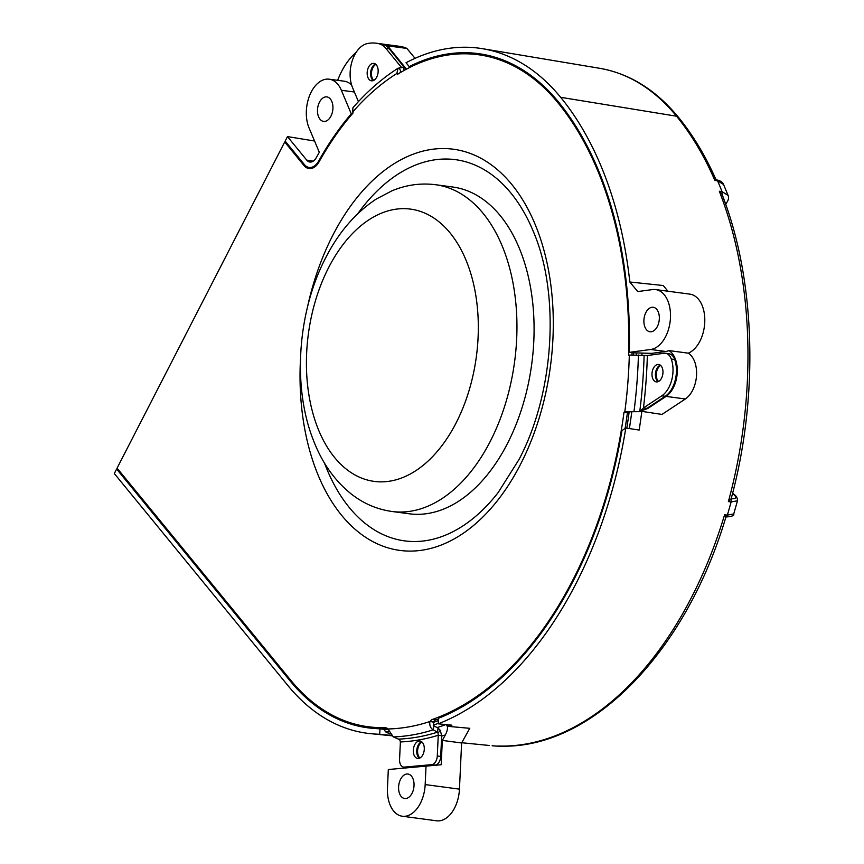 <?xml version="1.0" encoding="UTF-8"?>
<svg xmlns="http://www.w3.org/2000/svg" width="864" height="864" viewBox="0 0 864 864"><rect width="100%" height="100%" fill="white"/><g stroke="black" fill="none" stroke-linecap="round" stroke-linejoin="round"><path stroke-width="1.3" d="M406.469 69.152L387.612 45.857L406.901 48.427A65.146 40.198 -82.4 0 0 399.708 46.343L380.419 43.772A65.146 40.198 -82.4 0 0 379.987 43.718M387.612 45.857A65.146 40.198 -82.4 0 0 380.419 43.772M356.27 52.186A65.146 40.198 -82.4 0 0 341.604 71.464A65.146 40.198 -82.4 0 0 337.673 80.32M314.561 141.016L287.474 136.598L285.163 141.091L304.42 164.603A16.481 10.174 -82.4 0 0 309.161 167.465A16.481 10.174 -82.4 0 0 318.654 161.082A277.582 171.277 -82.4 0 1 351.27 113.81L341.356 90.277A30.218 18.641 -82.4 0 0 329.206 79.196A30.218 18.641 -82.4 0 0 311.202 92.038A30.218 18.641 -82.4 0 0 309.085 128.023L319.324 152.323A283.079 174.668 -82.4 0 0 316.213 157.766A10.984 6.782 -82.4 0 1 309.755 162A10.984 6.782 -82.4 0 1 306.72 160.11L313.211 161.168M329.206 79.196L344.207 81.194A30.218 18.641 97.6 0 1 351.616 85.007M379.717 734.281L379.976 728.806A346.021 213.505 -82.4 0 1 369.814 728.05A269.222 166.115 -82.4 0 1 367.805 727.801A269.222 166.115 -82.4 0 1 290.239 681.08L116.618 469.044L114.318 473.537L287.928 685.573A274.709 169.506 -82.4 0 0 369.122 733.504A351.518 216.896 -82.4 0 0 370.926 733.687A351.518 216.896 -82.4 0 0 379.717 734.281L391.241 735.426M667.948 291.222L663.239 285.52L629.824 281.999A351.518 216.896 -82.4 0 0 560.66 97.308A283.079 174.668 -82.4 0 0 482.652 48.719A283.079 174.668 -82.4 0 0 406.037 62.737L409.212 66.614L410.951 66.852M723.557 184.464L717.595 180.835L714.852 180.403L716.072 179.863L717.595 180.835A347.479 214.402 97.6 0 1 722.045 191.635L719.302 191.214L722.023 194.314L722.045 191.635L728.06 195.394L723.557 184.464C722.812 182.25 720.457 180.716 716.504 179.842L715.943 179.755M725.36 203.31L722.596 195.793M731.117 498.917C759.002 396.414 755.611 280.087 722.066 194.422L722.023 194.314M731.138 498.722L731.117 501.941A347.479 214.402 97.6 0 1 727.348 515.106L733.73 513.94L737.489 500.774L731.117 501.941L728.374 501.606L731.138 498.722C736.344 498.949 737.143 497.459 733.514 494.284L732.532 493.517M488.938 745.438L489.316 745.481A347.576 214.466 -82.4 0 1 488.938 745.438L461.743 742.738M402.322 816.232A30.218 18.641 -82.4 0 0 425.174 784.577L426.028 766.12L388.314 769.522L387.461 787.979A30.218 18.641 -82.4 0 0 402.322 816.232L436.612 820.8A30.218 18.641 -82.4 0 0 459.454 789.145L461.614 742.975L469.768 728.309L448.664 726.419A351.065 216.616 -82.4 0 0 451.926 725.188L438.242 723.827A351.518 216.896 -82.4 0 0 625.795 428.015L639.144 430.056A351.065 216.616 -82.4 0 0 641.822 411.372L661.975 414.428L685.357 398.974A24.84 15.325 97.6 0 0 696.514 375.624A24.84 15.325 97.6 0 0 688.295 353.16A30.218 18.641 -82.4 0 0 704.786 321.462A30.218 18.641 -82.4 0 0 689.882 294.138L655.603 289.57A30.218 18.641 -82.4 0 0 652.471 289.58L637.729 291.568L629.824 281.999M498.614 746.053L504.122 746.107M727.348 515.106L724.594 514.771L725.9 516.877L727.348 515.106M733.514 494.284L734.292 494.608C736.409 495.979 737.467 498.031 737.478 500.774L737.489 500.753M412.042 793.282A12.366 7.625 97.6 0 1 404.676 798.53A12.366 7.625 97.6 0 1 400.583 779.274A12.366 7.625 97.6 0 1 407.948 774.025A12.366 7.625 97.6 0 1 412.042 793.282M655.603 289.57A30.218 18.641 -82.4 0 1 670.356 319.486A30.218 18.641 -82.4 0 1 650.743 349.477L629.316 352.361A346.021 213.505 -82.4 0 0 558.349 101.801A277.582 171.277 -82.4 0 0 478.375 53.633A277.582 171.277 -82.4 0 0 409.212 66.614M657.342 326.527A12.366 7.625 97.6 0 1 649.976 331.776A12.366 7.625 97.6 0 1 645.872 312.53A12.366 7.625 97.6 0 1 653.238 307.271A12.366 7.625 97.6 0 1 657.342 326.527M287.474 136.598L306.72 160.11M330.944 116.143A12.366 7.625 97.6 0 1 323.579 121.403A12.366 7.625 97.6 0 1 319.486 102.146A12.366 7.625 97.6 0 1 326.851 96.898A12.366 7.625 97.6 0 1 330.944 116.143M438.242 723.827L438.502 718.276A346.021 213.505 -82.4 0 0 621.95 430.564L625.795 428.015M406.901 48.427L415.022 58.342M660.69 365.483A8.791 5.422 -82.4 0 0 657.688 368.777A8.791 5.422 -82.4 0 0 658.562 381.467M375.872 64.4A8.791 5.422 -82.4 0 0 372.87 67.694A8.791 5.422 -82.4 0 0 373.745 80.384M665.215 396.284L661.781 395.831A24.84 15.325 -82.4 0 0 671.285 359.068A13.738 8.478 -82.4 0 0 665.464 353.257L668.887 353.722A13.738 8.478 -82.4 0 1 674.708 359.521A24.84 15.325 -82.4 0 1 665.215 396.284L646.888 408.391L640.829 411.091L647.752 408.51L666.068 396.403A24.84 15.325 -82.4 0 0 677.225 373.054A24.84 15.325 -82.4 0 0 669.006 350.59A30.218 18.641 97.6 0 1 665.734 351.475L651.704 353.365L636.282 352.912A348.278 214.898 97.6 0 1 636.228 354.888M403.52 767.092L403.477 768.15L441.191 764.748L442.325 740.405L445.37 734.929C447.941 729.767 448.168 726.289 446.051 724.496L448.664 726.419M422.01 742.036A8.791 5.422 -82.4 0 0 419.008 745.33A8.791 5.422 -82.4 0 0 419.872 758.009M344.693 720.792A269.222 166.115 -82.4 0 0 369.954 728.06M379.976 728.806L384.264 729.378L385.43 731.786L390.085 734.033M636.282 352.912L629.316 352.361M480.514 53.935A277.582 171.277 -82.4 0 0 453.416 54.335M392.029 511.488L409.169 513.778A164.83 101.704 -82.4 0 0 507.362 443.718A164.83 101.704 -82.4 0 0 452.725 187.013L435.575 184.723C420.638 182.844 406.048 184.896 391.802 190.879L376.186 199.109C355.579 212.695 338.753 232.243 325.685 257.774C297.648 311.483 292.194 386.078 313.114 439.528C321.732 462.305 334.411 480.438 351.162 493.916C363.398 503.518 377.017 509.371 392.029 511.488A164.83 101.704 -82.4 0 0 490.223 441.439A164.83 101.704 -82.4 0 0 435.575 184.723M116.618 469.044L117.968 469.228M442.325 740.405L461.614 742.975M441.191 764.748L426.028 766.12M640.364 411.394L641.822 411.372M669.006 350.59L688.295 353.16M351.27 113.81L352.253 113.94M646.888 408.391L643.464 407.938A357.847 220.806 -82.4 0 0 647.352 355.514L664.038 353.268A13.738 8.478 -82.4 0 1 665.464 353.257M625.104 428.479A344.93 212.836 -82.4 0 0 627.415 412.765L628.247 412.204L624.823 411.75L639.738 411.674L643.464 407.938L661.781 395.831M405.929 69.433L389.243 48.773A27.475 16.956 -82.4 0 0 382.612 44.258A65.146 40.198 -82.4 0 0 379.566 43.654L376.132 43.2A65.146 40.198 -82.4 0 0 367.124 43.621A27.475 16.956 -82.4 0 0 352.264 60.653A27.475 16.956 -82.4 0 0 352.631 87.836L358.43 101.617M375.473 64.076A8.791 5.422 -82.4 0 0 372.017 67.586A8.791 5.422 -82.4 0 0 373.28 80.59M660.29 365.159A8.791 5.422 -82.4 0 0 656.834 368.669A8.791 5.422 -82.4 0 0 658.098 381.672M441.677 735.718L438.253 735.264L438.037 733.082L440.284 730.318L441.677 735.718L440.716 756.454L437.281 756A8.24 5.087 -82.4 0 1 431.762 764.64L404.33 767.124A8.24 5.087 -82.4 0 1 403.628 767.102A8.24 5.087 -82.4 0 1 399.568 759.402L400.388 741.949A357.847 220.806 -82.4 0 0 438.253 735.264L437.281 756M403.628 767.102L407.052 767.567A8.24 5.087 -82.4 0 0 407.765 767.578L435.186 765.104A8.24 5.087 -82.4 0 0 440.716 756.454M421.61 741.712A8.791 5.422 -82.4 0 0 418.154 745.211A8.791 5.422 -82.4 0 0 419.407 758.225M661.554 378.162A8.791 5.422 -82.4 0 0 658.638 364.468A8.791 5.422 -82.4 0 0 653.4 368.204A8.791 5.422 -82.4 0 0 656.316 381.899A8.791 5.422 -82.4 0 0 661.554 378.162M389.243 48.773L385.808 48.319L401.188 67.1A289.408 178.578 -82.4 0 0 400.367 67.651M385.808 48.319A27.475 16.956 -82.4 0 0 379.177 43.805A65.146 40.198 -82.4 0 0 376.132 43.2M368.582 67.122A8.791 5.422 -82.4 0 0 371.498 80.816A8.791 5.422 -82.4 0 0 376.736 77.08A8.791 5.422 -82.4 0 0 373.82 63.385A8.791 5.422 -82.4 0 0 368.582 67.122M414.72 744.757A8.791 5.422 -82.4 0 0 417.636 758.452A8.791 5.422 -82.4 0 0 422.874 754.715A8.791 5.422 -82.4 0 0 419.958 741.02A8.791 5.422 -82.4 0 0 414.72 744.757M404.266 70.351L403.218 67.738M398.531 73.699L396.868 73.483L398.012 68.256L403.056 67.327L401.188 67.1M404.611 67.554L403.218 67.37M399.946 72.846L400.367 71.96L401.954 71.658M398.012 68.256C382.018 78.451 366.973 91.616 352.901 107.762L352.706 112.007A277.711 171.364 97.6 0 1 396.868 73.483L397.548 74.315A276.491 170.608 -82.4 0 1 478.235 54.713A276.491 170.608 -82.4 0 1 557.896 102.708A344.93 212.836 -82.4 0 1 628.56 355.169L629.327 355.072A346.151 213.592 97.6 0 1 624.823 411.75L623.981 412.301L627.415 412.765M400.054 72.306A280.897 173.329 97.6 0 1 400.864 71.788L399.276 67.781M433.318 721.98L429.894 721.526C429.354 725.458 430.477 728.222 433.253 729.821L433.955 725.803L433.318 721.98A8.24 5.087 -82.4 0 1 435.92 719.885A344.93 212.836 -82.4 0 0 438.469 718.967M286.049 142.171L284.71 141.988L117.083 468.148L290.704 680.173A268.121 165.434 -82.4 0 0 367.945 726.71L371.38 727.175A268.121 165.434 -82.4 0 0 373.378 727.412A344.93 212.836 -82.4 0 0 387.072 728.244M308.837 167.411A17.582 10.843 -82.4 0 0 310.759 168.556M512.525 64.174A276.491 170.608 -82.4 0 0 481.658 55.177L478.235 54.713M632.016 354.866A344.93 212.836 -82.4 0 0 632.07 352.728M357.75 213.721A192.294 118.66 97.6 0 1 533.056 230.839C560.347 293.404 554.461 392.764 518.983 459.551L498.182 492.523A192.294 118.66 97.6 0 1 324.518 463.126M647.352 355.514L629.327 355.072M628.247 412.204L631.379 411.62M435.92 719.885L432.486 719.42A344.93 212.836 -82.4 0 0 623.981 412.301M432.486 719.42A8.24 5.087 -82.4 0 0 429.894 721.526A346.151 213.592 97.6 0 1 387.979 728.978L393.325 736.916L398.466 739.12L399.956 740.221L400.388 741.949M433.955 725.803L438.134 728.168L437.432 732.186L433.253 729.821A353.581 218.171 97.6 0 1 393.325 736.916M387.979 728.978A8.24 5.087 -82.4 0 0 385.852 727.823A8.24 5.087 -82.4 0 0 385.42 727.79A344.93 212.836 -82.4 0 1 369.943 726.959A268.121 165.434 -82.4 0 1 367.945 726.71M284.71 141.988L303.955 165.499A17.582 10.843 -82.4 0 0 309.02 168.556A17.582 10.843 -82.4 0 0 319.14 161.741A276.491 170.608 -82.4 0 1 353.106 112.957L352.706 112.007M438.037 733.082L437.432 732.186A355.19 219.164 -82.4 0 1 398.466 739.12M440.284 730.318L438.134 728.168M341.356 90.277L354.391 92.005M560.66 97.308L676.544 116.208A279.137 172.238 -82.4 0 0 599.616 68.288L482.652 48.719M728.374 501.606A347.576 214.466 -82.4 0 0 719.302 191.214M714.852 180.403A347.576 214.466 -82.4 0 0 676.544 116.208A5.497 3.748 -39.3 0 1 678.38 117.202C692.982 135.076 705.553 155.963 716.072 179.863M501.358 746.107L500.666 746.302A347.479 214.402 97.6 0 1 492.124 745.762M497.858 746.032A347.576 214.466 -82.4 0 0 724.594 514.771M647.752 408.51A357.847 220.806 -82.4 0 0 647.838 407.776M651.672 354.931A357.847 220.806 -82.4 0 0 651.704 353.365M441.666 736.106A357.847 220.806 -82.4 0 0 445.37 734.929M438.394 720.63A346.151 213.592 97.6 0 1 433.112 722.444M388.12 729.583A346.151 213.592 97.6 0 1 384.253 729.508M633.69 352.922A346.151 213.592 97.6 0 1 633.636 354.834M629.154 411.912A346.151 213.592 97.6 0 1 626.8 428.166M328.687 267.484A137.354 84.758 -82.4 0 0 334.649 457.564A137.354 84.758 -82.4 0 0 456.052 423.025A137.354 84.758 -82.4 0 0 450.09 232.934A137.354 84.758 -82.4 0 0 328.687 267.484M290.239 681.08L291.589 681.253M438.264 723.406A348.278 214.898 97.6 0 1 433.22 725.08M388.886 731.862A348.278 214.898 97.6 0 1 385.43 731.786M437.022 727.564A349.877 215.892 -82.4 0 0 445.824 724.583M425.174 784.577L459.454 789.145M631.811 411.642A348.278 214.898 97.6 0 1 629.359 428.566M650.743 349.477L665.734 351.475M641.92 355.331A349.877 215.892 -82.4 0 0 641.963 353.398M666.068 396.403L685.357 398.974M318.654 161.082L319.453 161.19M382.612 44.258L379.177 43.805M559.235 102.881L557.896 102.708M638.42 355.028A353.581 218.171 97.6 0 1 633.96 411.782M639.738 411.674A355.19 219.164 -82.4 0 0 644.101 355.514M674.708 359.521L671.285 359.068M386.273 727.909L385.42 727.79M373.378 727.412L369.943 726.959M305.467 165.704L303.955 165.499M307.346 307.67A202.37 124.87 97.6 0 1 332.834 235.235A202.37 124.87 97.6 0 1 511.704 184.345A202.37 124.87 97.6 0 1 520.484 464.411A202.37 124.87 97.6 0 1 376.175 543.294A202.37 124.87 97.6 0 1 300.478 359.262M435.186 765.104L431.762 764.64M407.765 767.578L404.33 767.124M725.306 204.476C728.32 200.923 729.248 197.899 728.071 195.394M734.292 494.608L732.596 493.268M391.576 735.75L370.926 733.687M678.38 117.202C655.852 89.878 629.597 73.57 599.616 68.288M733.73 513.94C734.443 515.57 731.851 516.575 725.933 516.985C685.53 653.335 590.231 750.719 498.226 746.042M492.156 745.762L501.358 746.356M312.908 167.962L309.161 167.465"/></g></svg>

